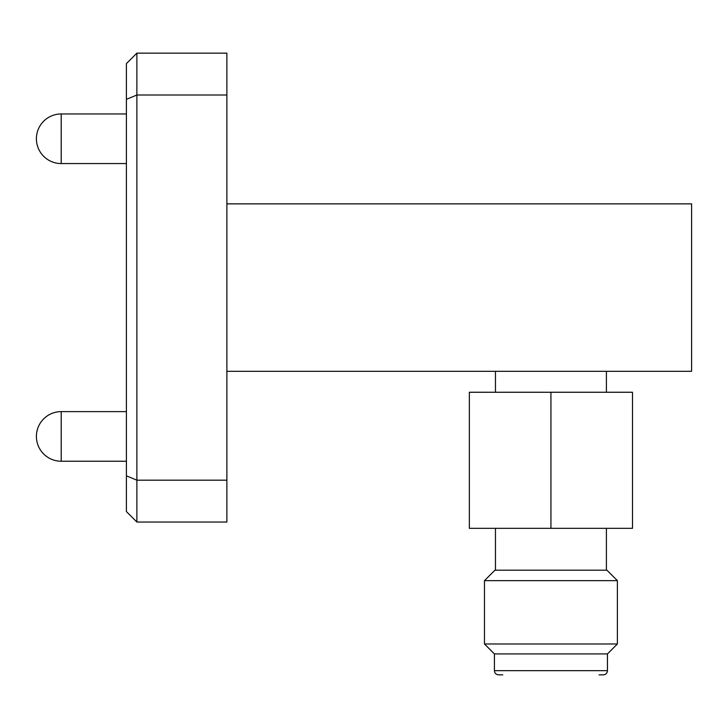<?xml version="1.0" encoding="UTF-8"?>
<svg xmlns="http://www.w3.org/2000/svg" width="728" height="728" viewBox="0 0 728 728"><rect width="100%" height="100%" fill="white"/><g stroke="black" fill="none" stroke-linecap="round" stroke-linejoin="round"><path stroke-width="1.09" d="M550.932 528.328L469.351 528.328L469.351 392.256L632.505 392.256L632.505 528.328L550.932 528.328L550.932 392.256M617.39 580.653L484.466 580.653L494.931 570.188L606.925 570.188L617.39 580.653L617.39 643.98L607.452 653.917L494.412 653.917L494.412 670.67C494.64 673.191 496.032 674.583 498.598 674.856L502.784 674.856M617.39 643.98L484.466 643.98L494.412 653.917M599.08 674.856L603.266 674.856C605.832 674.583 607.225 673.191 607.452 670.67L494.412 670.67M136.882 53.144L226.89 53.144L226.89 95.013L136.882 95.013L136.882 480.18L126.408 475.839L126.408 63.609L136.882 53.144L136.882 95.013L126.408 99.345M226.89 95.013L226.89 480.18L136.882 480.18L136.882 522.04L126.408 511.575L126.408 475.839M226.89 371.326L691.6 371.326L691.6 203.867L226.89 203.867M226.89 480.18L226.89 522.04L136.882 522.04M61.207 461.234A24.807 24.807 0 0 1 36.4 436.427A24.807 24.807 0 0 1 61.207 411.62L61.207 461.234L126.408 461.234M61.207 163.563A24.807 24.807 0 0 1 36.4 138.766A24.807 24.807 0 0 1 61.207 113.959L61.207 163.563L126.408 163.563M495.459 371.326L495.459 392.256M484.466 580.653L484.466 643.98M495.459 528.328L495.459 570.188M606.406 528.328L606.406 570.188M607.452 653.917L607.452 670.67M606.406 371.326L606.406 392.256M61.207 411.62L126.408 411.62M61.207 113.959L126.408 113.959"/></g></svg>
